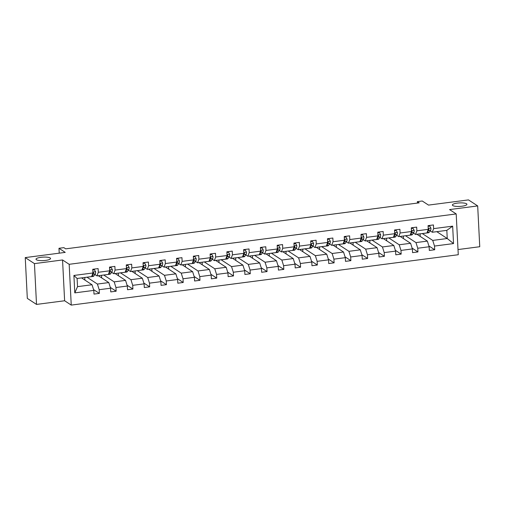 <?xml version="1.0" encoding="UTF-8"?>
<svg xmlns="http://www.w3.org/2000/svg" width="505" height="505" viewBox="0 0 505 505"><rect width="100%" height="100%" fill="white"/><g stroke="black" fill="none" stroke-linecap="round" stroke-linejoin="round"><path stroke-width="0.76" d="M452.77 205.554A7.278 1.749 177.1 0 1 452.379 205.03A7.278 1.749 177.1 0 1 458.414 202.997A7.278 1.749 177.1 0 1 466.525 203.768A7.278 1.749 177.1 0 1 466.917 204.291A7.278 1.749 177.1 0 1 460.888 206.33A7.278 1.749 177.1 0 1 452.77 205.554M36.404 259.753A7.278 1.749 177.1 0 1 36.013 259.223A7.278 1.749 177.1 0 1 42.048 257.19A7.278 1.749 177.1 0 1 50.159 257.96A7.278 1.749 177.1 0 1 50.55 258.491A7.278 1.749 177.1 0 1 44.522 260.523A7.278 1.749 177.1 0 1 36.404 259.753M36.518 304.42L64.621 300.759L62.551 259.961L34.447 263.623L36.518 304.42L27.314 298.386L25.25 257.588L65.233 252.386L58.978 248.283L59.224 253.169M34.447 263.623L25.25 257.588M458.003 249.558L479.75 246.724L477.686 205.926L468.482 199.898L428.505 205.099L422.249 201.003L417.357 201.634L417.433 203.073M71.243 305.102L458.269 254.728L456.198 213.931L69.179 264.304L71.243 305.102L64.621 300.759M422.281 233.556L432.734 240.412L447.241 238.518L453.534 243.58L434.515 246.055L434.704 249.748L428.884 245.929M436.793 231.669L447.241 238.518L446.83 230.362L432.318 232.25L430.191 230.854M432.734 240.412L434.515 246.055M405.515 235.74L415.969 242.589L427.363 241.106L429.143 246.756L429.326 250.448L434.704 249.748M429.143 246.756L417.749 248.239L417.932 251.932L412.112 248.113M388.749 237.918L399.202 244.773L410.597 243.29L412.377 248.933L412.56 252.633L417.932 251.932M412.377 248.933L400.983 250.417L401.166 254.11L395.346 250.297M371.983 240.102L382.437 246.958L393.824 245.474L395.604 251.118L395.794 254.81L401.166 254.11M395.604 251.118L384.217 252.601L384.4 256.294L378.58 252.481M355.217 242.286L365.67 249.142L377.058 247.658L378.838 253.302L379.028 256.995L384.4 256.294M378.838 253.302L367.451 254.785L367.634 258.478L361.814 254.659M338.451 244.47L348.904 251.32L360.292 249.836L362.072 255.486L362.262 259.179L367.634 258.478M362.072 255.486L350.685 256.963L350.868 260.662L345.048 256.843M321.685 246.648L332.138 253.504L343.526 252.02L345.306 257.664L345.496 261.356L350.868 260.662M345.306 257.664L333.912 259.147L334.102 262.84L328.282 259.027M304.919 248.832L315.366 255.688L326.76 254.204L328.54 259.848L328.73 263.541L334.102 262.84M328.54 259.848L317.146 261.331L317.336 265.024L311.516 261.205M288.153 251.017L298.6 257.866L309.994 256.382L311.774 262.032L311.964 265.725L317.336 265.024M311.774 262.032L300.38 263.515L300.57 267.208L294.75 263.389M271.387 253.194L281.834 260.05L293.228 258.566L295.008 264.21L295.198 267.909L300.57 267.208M295.008 264.21L283.614 265.693L283.804 269.386L277.984 265.573M254.621 255.379L265.068 262.234L276.462 260.75L278.242 266.394L278.432 270.087L283.804 269.386M278.242 266.394L266.848 267.877L267.038 271.57L261.218 267.757M237.855 257.563L248.302 264.418L259.696 262.935L261.476 268.578L261.666 272.271L267.038 271.57M261.476 268.578L250.082 270.061L250.272 273.754L244.452 269.935M221.089 259.747L231.536 266.596L242.93 265.112L244.71 270.762L244.893 274.455L250.272 273.754M244.71 270.762L233.316 272.239L233.506 275.938L227.686 272.119M204.317 261.925L214.77 268.78L226.164 267.296L227.944 272.94L228.127 276.633L233.506 275.938M227.944 272.94L216.55 274.423L216.74 278.116L210.92 274.303M187.551 264.109L198.004 270.964L209.398 269.481L211.178 275.124L211.361 278.817L216.74 278.116M211.178 275.124L199.784 276.607L199.974 280.3L194.154 276.481M170.785 266.293L181.238 273.142L192.632 271.665L194.412 277.308L194.595 281.001L199.974 280.3M194.412 277.308L183.018 278.792L183.208 282.484L177.388 278.665M154.019 268.477L164.472 275.326L175.866 273.843L177.646 279.486L177.829 283.185L183.208 282.484M177.646 279.486L166.252 280.969L166.435 284.662L160.615 280.849M137.253 270.655L147.706 277.51L159.1 276.027L160.88 281.67L161.063 285.363L166.435 284.662M160.88 281.67L149.486 283.154L149.669 286.846L143.849 283.034M120.487 272.839L130.94 279.694L142.328 278.211L144.108 283.854L144.297 287.547L149.669 286.846M144.108 283.854L132.72 285.338L132.903 289.03L127.083 285.211M103.721 275.023L114.174 281.872L125.562 280.389L127.342 286.038L127.531 289.731L132.903 289.03M127.342 286.038L115.954 287.515L116.137 291.215L110.317 287.395M86.955 277.201L97.408 284.056L108.796 282.573L110.576 288.216L110.765 291.909L116.137 291.215M110.576 288.216L99.188 289.7L99.371 293.392L93.551 289.58M93.81 290.4L74.79 292.875L73.907 275.452L92.926 272.978L91.62 276.595L77.107 278.482L77.524 286.644L92.03 284.757L93.81 290.4L93.999 294.093L99.371 293.392M98.305 272.277L109.699 270.794L108.386 274.411L96.992 275.894L98.305 272.277L98.115 268.584L92.743 269.285L92.926 272.978M115.071 270.099L126.465 268.616L125.152 272.233L113.758 273.716L115.071 270.099L114.881 266.4L109.509 267.101L109.699 270.794M131.837 267.915L143.231 266.432L141.918 270.049L130.524 271.532L131.837 267.915L131.647 264.222L126.275 264.917L126.465 268.616M148.603 265.731L159.997 264.248L158.684 267.865L147.29 269.348L148.603 265.731L148.413 262.038L143.041 262.739L143.231 266.432M165.369 263.547L176.763 262.063L175.45 265.687L164.056 267.17L165.369 263.547L165.179 259.854L159.807 260.555L159.997 264.248M182.135 261.369L193.529 259.886L192.216 263.503L180.822 264.986L182.135 261.369L181.945 257.676L176.573 258.371L176.763 262.063M198.901 259.185L210.295 257.702L208.982 261.319L197.594 262.802L198.901 259.185L198.718 255.492L193.339 256.193L193.529 259.886M215.667 257.001L227.061 255.517L225.748 259.134L214.36 260.618L215.667 257.001L215.483 253.308L210.105 254.009L210.295 257.702M232.433 254.823L243.827 253.34L242.514 256.957L231.126 258.44L232.433 254.823L232.25 251.124L226.871 251.825L227.061 255.517M249.199 252.639L260.593 251.155L259.28 254.773L247.892 256.256L249.199 252.639L249.016 248.946L243.637 249.64L243.827 253.34M265.965 250.455L277.359 248.971L276.052 252.588L264.658 254.072L265.965 250.455L265.781 246.762L260.403 247.463L260.593 251.155M282.731 248.271L294.125 246.787L292.818 250.411L281.424 251.894L282.731 248.271L282.548 244.578L277.176 245.278L277.359 248.971M299.503 246.093L310.891 244.609L309.584 248.226L298.19 249.71L299.503 246.093L299.314 242.394L293.942 243.094L294.125 246.787M316.269 243.909L327.657 242.425L326.35 246.042L314.956 247.526L316.269 243.909L316.079 240.216L310.708 240.917L310.891 244.609M333.035 241.725L344.423 240.241L343.116 243.858L331.722 245.342L333.035 241.725L332.845 238.032L327.474 238.732L327.657 242.425M349.801 239.547L361.195 238.063L359.882 241.68L348.488 243.164L349.801 239.547L349.612 235.848L344.24 236.548L344.423 240.241M366.567 237.363L377.961 235.879L376.648 239.496L365.254 240.98L366.567 237.363L366.377 233.67L361.006 234.364L361.195 238.063M383.333 235.178L394.727 233.695L393.414 237.312L382.02 238.796L383.333 235.178L383.144 231.486L377.772 232.186L377.961 235.879M400.099 232.994L411.493 231.511L410.18 235.134L398.786 236.611L400.099 232.994L399.909 229.302L394.538 230.002L394.727 233.695M416.865 230.817L428.259 229.333L426.946 232.95L415.552 234.434L416.865 230.817L416.675 227.117L411.304 227.818L411.493 231.511M432.318 232.25L433.631 228.632L433.441 224.94L428.07 225.64L428.259 229.333M433.631 228.632L452.657 226.158L453.534 243.58M58.978 248.283L63.87 247.646L65.707 248.851L419.201 202.84L417.357 201.634M415.552 234.434L413.425 233.039M416.909 234.257L427.363 241.106M415.969 242.589L417.749 248.239M398.786 236.611L396.659 235.216M400.143 236.441L410.597 243.29M399.202 244.773L400.983 250.417M382.02 238.796L379.893 237.4M383.377 238.619L393.824 245.474M382.437 246.958L384.217 252.601M365.254 240.98L363.127 239.585M366.611 240.803L377.058 247.658M365.67 249.142L367.451 254.785M348.488 243.164L346.361 241.762M349.845 242.987L360.292 249.836M348.904 251.32L350.685 256.963M331.722 245.342L329.595 243.947M333.079 245.165L343.526 252.02M332.138 253.504L333.912 259.147M314.956 247.526L312.829 246.131M316.313 247.349L326.76 254.204M315.366 255.688L317.146 261.331M298.19 249.71L296.063 248.315M299.547 249.533L309.994 256.382M298.6 257.866L300.38 263.515M281.424 251.894L279.29 250.493M282.775 251.717L293.228 258.566M281.834 260.05L283.614 265.693M264.658 254.072L262.524 252.677M266.009 253.895L276.462 260.75M265.068 262.234L266.848 267.877M247.892 256.256L245.758 254.861M249.243 256.079L259.696 262.935M248.302 264.418L250.082 270.061M231.126 258.44L228.992 257.039M232.477 258.263L242.93 265.112M231.536 266.596L233.316 272.239M214.36 260.618L212.226 259.223M215.711 260.441L226.164 267.296M214.77 268.78L216.55 274.423M197.594 262.802L195.46 261.407M198.945 262.625L209.398 269.481M198.004 270.964L199.784 276.607M180.822 264.986L178.694 263.591M182.179 264.809L192.632 271.665M181.238 273.142L183.018 278.792M164.056 267.17L161.928 265.769M165.413 266.993L175.866 273.843M164.472 275.326L166.252 280.969M147.29 269.348L145.162 267.953M148.647 269.171L159.1 276.027M147.706 277.51L149.486 283.154M130.524 271.532L128.396 270.137M131.881 271.355L142.328 278.211M130.94 279.694L132.72 285.338M113.758 273.716L111.63 272.315M115.115 273.54L125.562 280.389M114.174 281.872L115.954 287.515M96.992 275.894L94.864 274.499M98.349 275.717L108.796 282.573M97.408 284.056L99.188 289.7M73.907 275.452L77.107 278.482M62.551 259.961L69.179 264.304M477.686 205.926L449.576 209.588L456.198 213.931M81.583 277.901L92.03 284.757M84.897 280.079L84.764 277.491M101.663 277.895L101.53 275.307M118.429 275.711L118.296 273.123M135.195 273.533L135.062 270.939M151.961 271.349L151.835 268.761M168.727 269.165L168.601 266.577M185.493 266.981L185.367 264.393M202.259 264.803L202.133 262.209M219.031 262.619L218.899 260.031M235.797 260.435L235.665 257.847M252.563 258.257L252.431 255.663M269.329 256.073L269.197 253.485M286.095 253.889L285.963 251.301M302.861 251.705L302.729 249.116M319.627 249.527L319.495 246.932M336.393 247.343L336.261 244.755M353.159 245.159L353.027 242.57M369.925 242.974L369.793 240.386M386.691 240.797L386.559 238.208M403.457 238.612L403.331 236.024M420.223 236.428L420.097 233.84M77.524 286.644L74.79 292.875M452.657 226.158L446.83 230.362M87.965 277.075A8.699 2.639 82.6 0 1 87.782 277.119A8.699 2.639 82.6 0 1 87.586 277.119M92.775 269.935L94.416 269.72L95.603 271.785A3.011 0.915 82.6 0 1 95.287 273.887L93.93 275.856A8.699 2.639 82.6 0 1 93.154 276.418L91.108 276.683A8.699 2.639 -97.4 0 0 91.298 276.639M94.416 269.72L92.756 269.563M90.01 276.803A8.699 2.639 82.6 0 1 89.821 276.854L87.782 277.119M91.708 276.349A8.699 2.639 -97.4 0 0 91.891 276.121L93.242 274.152A3.011 0.915 -97.4 0 0 93.558 272.851L92.895 272.302M93.558 272.851L93.027 272.504A1.534 0.467 82.6 0 1 92.92 272.782M104.731 274.89A8.699 2.639 82.6 0 1 104.548 274.935A8.699 2.639 82.6 0 1 104.352 274.941M109.541 267.751L111.182 267.543L112.369 269.607A3.011 0.915 82.6 0 1 112.053 271.703L110.696 273.672A8.699 2.639 82.6 0 1 109.92 274.24L107.874 274.505A8.699 2.639 -97.4 0 0 108.064 274.455M111.182 267.543L109.522 267.379M106.776 274.625A8.699 2.639 82.6 0 1 106.587 274.669L104.548 274.935M108.474 274.164A8.699 2.639 -97.4 0 0 108.657 273.944L110.008 271.968A3.011 0.915 -97.4 0 0 110.324 270.667L109.661 270.125M110.324 270.667L109.793 270.32A1.534 0.467 82.6 0 1 109.686 270.598M121.497 272.706A8.699 2.639 82.6 0 1 121.314 272.757A8.699 2.639 82.6 0 1 121.118 272.757M126.307 265.573L127.948 265.359L129.135 267.423A3.011 0.915 82.6 0 1 128.819 269.525L127.462 271.494A8.699 2.639 82.6 0 1 126.686 272.056L124.64 272.321A8.699 2.639 -97.4 0 0 124.83 272.271M127.948 265.359L126.288 265.201M123.542 272.441A8.699 2.639 82.6 0 1 123.353 272.492L121.314 272.757M125.24 271.987A8.699 2.639 -97.4 0 0 125.423 271.759L126.774 269.79A3.011 0.915 -97.4 0 0 127.09 268.483L126.427 267.94M127.09 268.483L126.559 268.136A1.534 0.467 82.6 0 1 126.452 268.42M138.269 270.522A8.699 2.639 82.6 0 1 138.08 270.573A8.699 2.639 82.6 0 1 137.884 270.573M143.073 263.389L144.714 263.174L145.901 265.239A3.011 0.915 82.6 0 1 145.585 267.341L144.228 269.31A8.699 2.639 82.6 0 1 143.452 269.872L141.413 270.137A8.699 2.639 -97.4 0 0 141.596 270.093M144.714 263.174L143.054 263.017M140.308 270.257A8.699 2.639 82.6 0 1 140.119 270.308L138.08 270.573M142.006 269.803A8.699 2.639 -97.4 0 0 142.189 269.575L143.54 267.606A3.011 0.915 -97.4 0 0 143.856 266.305L143.193 265.756M143.856 266.305L143.325 265.958A1.534 0.467 82.6 0 1 143.218 266.236M155.035 268.344A8.699 2.639 82.6 0 1 154.846 268.389A8.699 2.639 82.6 0 1 154.65 268.395M159.839 261.205L161.48 260.99L162.667 263.061A3.011 0.915 82.6 0 1 162.351 265.157L160.994 267.126A8.699 2.639 82.6 0 1 160.218 267.688L158.179 267.959A8.699 2.639 -97.4 0 0 158.362 267.909M161.48 260.99L159.82 260.832M157.074 268.079A8.699 2.639 82.6 0 1 156.885 268.123L154.846 268.389M158.772 267.618A8.699 2.639 -97.4 0 0 158.955 267.391L160.306 265.422A3.011 0.915 -97.4 0 0 160.622 264.121L159.959 263.578M160.622 264.121L160.091 263.774A1.534 0.467 82.6 0 1 159.984 264.052M171.801 266.16A8.699 2.639 82.6 0 1 171.612 266.211A8.699 2.639 82.6 0 1 171.416 266.211M176.605 259.027L178.246 258.812L179.433 260.877A3.011 0.915 82.6 0 1 179.117 262.972L177.76 264.948A8.699 2.639 82.6 0 1 176.984 265.51L174.945 265.775A8.699 2.639 -97.4 0 0 175.128 265.725M178.246 258.812L176.586 258.648M173.84 265.895A8.699 2.639 82.6 0 1 173.651 265.939L171.612 266.211M175.538 265.434A8.699 2.639 -97.4 0 0 175.721 265.213L177.072 263.244A3.011 0.915 -97.4 0 0 177.388 261.937L176.725 261.394M177.388 261.937L176.857 261.59A1.534 0.467 82.6 0 1 176.75 261.868M188.567 263.976A8.699 2.639 82.6 0 1 188.378 264.027A8.699 2.639 82.6 0 1 188.182 264.027M193.371 256.843L195.018 256.628L196.199 258.693A3.011 0.915 82.6 0 1 195.883 260.795L194.526 262.764A8.699 2.639 82.6 0 1 193.75 263.326L191.711 263.591A8.699 2.639 -97.4 0 0 191.9 263.547M195.018 256.628L193.352 256.471M190.606 263.711A8.699 2.639 82.6 0 1 190.417 263.761L188.378 264.027M192.304 263.257A8.699 2.639 -97.4 0 0 192.487 263.029L193.838 261.06A3.011 0.915 -97.4 0 0 194.154 259.759L193.491 259.21M194.154 259.759L193.63 259.412A1.534 0.467 82.6 0 1 193.516 259.69M205.333 261.792A8.699 2.639 82.6 0 1 205.144 261.842A8.699 2.639 82.6 0 1 204.948 261.842M210.137 254.659L211.784 254.444L212.971 256.508A3.011 0.915 82.6 0 1 212.649 258.611L211.298 260.58A8.699 2.639 82.6 0 1 210.516 261.142L208.477 261.407A8.699 2.639 -97.4 0 0 208.666 261.363M211.784 254.444L210.118 254.286M207.372 261.527A8.699 2.639 82.6 0 1 207.183 261.577L205.144 261.842M209.07 261.072A8.699 2.639 -97.4 0 0 209.253 260.845L210.604 258.876A3.011 0.915 -97.4 0 0 210.92 257.575L210.263 257.026M210.92 257.575L210.396 257.228A1.534 0.467 82.6 0 1 210.282 257.506M222.099 259.614A8.699 2.639 82.6 0 1 221.91 259.658A8.699 2.639 82.6 0 1 221.714 259.665M226.909 252.475L228.55 252.266L229.737 254.331A3.011 0.915 82.6 0 1 229.415 256.426L228.064 258.396A8.699 2.639 82.6 0 1 227.282 258.964L225.243 259.229A8.699 2.639 -97.4 0 0 225.432 259.179M228.55 252.266L226.89 252.102M224.138 259.349A8.699 2.639 82.6 0 1 223.955 259.393L221.91 259.658M225.842 258.888A8.699 2.639 -97.4 0 0 226.019 258.667L227.376 256.691A3.011 0.915 -97.4 0 0 227.692 255.391L227.029 254.848M227.692 255.391L227.162 255.044A1.534 0.467 82.6 0 1 227.048 255.322M238.865 257.43A8.699 2.639 82.6 0 1 238.676 257.481A8.699 2.639 82.6 0 1 238.48 257.481M243.675 250.297L245.316 250.082L246.503 252.147A3.011 0.915 82.6 0 1 246.181 254.249L244.83 256.218A8.699 2.639 82.6 0 1 244.048 256.78L242.009 257.045A8.699 2.639 -97.4 0 0 242.198 256.995M245.316 250.082L243.656 249.924M240.904 257.165A8.699 2.639 82.6 0 1 240.721 257.215L238.676 257.481M242.608 256.71A8.699 2.639 -97.4 0 0 242.785 256.483L244.142 254.514A3.011 0.915 -97.4 0 0 244.458 253.207L243.795 252.664M244.458 253.207L243.928 252.86A1.534 0.467 82.6 0 1 243.814 253.144M255.631 255.246A8.699 2.639 82.6 0 1 255.442 255.296A8.699 2.639 82.6 0 1 255.246 255.296M260.441 248.113L262.082 247.898L263.269 249.962A3.011 0.915 82.6 0 1 262.947 252.064L261.596 254.034A8.699 2.639 82.6 0 1 260.814 254.596L258.775 254.861A8.699 2.639 -97.4 0 0 258.964 254.817M262.082 247.898L260.422 247.74M257.67 254.981A8.699 2.639 82.6 0 1 257.487 255.031L255.442 255.296M259.374 254.526A8.699 2.639 -97.4 0 0 259.551 254.299L260.908 252.33A3.011 0.915 -97.4 0 0 261.224 251.029L260.561 250.48M261.224 251.029L260.694 250.682A1.534 0.467 82.6 0 1 260.586 250.96M272.397 253.068A8.699 2.639 82.6 0 1 272.208 253.112A8.699 2.639 82.6 0 1 272.012 253.119M277.207 245.929L278.848 245.714L280.035 247.785A3.011 0.915 82.6 0 1 279.713 249.88L278.362 251.85A8.699 2.639 82.6 0 1 277.586 252.412L275.541 252.683A8.699 2.639 -97.4 0 0 275.73 252.633M278.848 245.714L277.188 245.556M274.442 252.803A8.699 2.639 82.6 0 1 274.253 252.847L272.208 253.112M276.14 252.342A8.699 2.639 -97.4 0 0 276.317 252.115L277.674 250.145A3.011 0.915 -97.4 0 0 277.99 248.845L277.327 248.302M277.99 248.845L277.46 248.498A1.534 0.467 82.6 0 1 277.352 248.776M289.163 250.884A8.699 2.639 82.6 0 1 288.974 250.934A8.699 2.639 82.6 0 1 288.784 250.934M293.973 243.751L295.614 243.536L296.801 245.6A3.011 0.915 82.6 0 1 296.479 247.696L295.128 249.672A8.699 2.639 82.6 0 1 294.352 250.234L292.307 250.499A8.699 2.639 -97.4 0 0 292.496 250.448M295.614 243.536L293.954 243.372M291.208 250.619A8.699 2.639 82.6 0 1 291.019 250.663L288.974 250.934M292.906 250.158A8.699 2.639 -97.4 0 0 293.083 249.937L294.44 247.968A3.011 0.915 -97.4 0 0 294.756 246.661L294.093 246.118M294.756 246.661L294.226 246.314A1.534 0.467 82.6 0 1 294.118 246.591M305.929 248.7A8.699 2.639 82.6 0 1 305.74 248.75A8.699 2.639 82.6 0 1 305.55 248.75M310.739 241.567L312.38 241.352L313.567 243.416A3.011 0.915 82.6 0 1 313.245 245.518L311.894 247.488A8.699 2.639 82.6 0 1 311.118 248.05L309.073 248.315A8.699 2.639 -97.4 0 0 309.262 248.264M312.38 241.352L310.72 241.194M307.974 248.435A8.699 2.639 82.6 0 1 307.785 248.485L305.74 248.75M309.672 247.98A8.699 2.639 -97.4 0 0 309.849 247.753L311.206 245.784A3.011 0.915 -97.4 0 0 311.522 244.483L310.859 243.934M311.522 244.483L310.992 244.136A1.534 0.467 82.6 0 1 310.884 244.414M322.695 246.516A8.699 2.639 82.6 0 1 322.506 246.566A8.699 2.639 82.6 0 1 322.316 246.566M327.505 239.383L329.146 239.168L330.333 241.232A3.011 0.915 82.6 0 1 330.011 243.334L328.66 245.304A8.699 2.639 82.6 0 1 327.884 245.866L325.839 246.131A8.699 2.639 -97.4 0 0 326.028 246.086M329.146 239.168L327.486 239.01M324.74 246.251A8.699 2.639 82.6 0 1 324.551 246.301L322.506 246.566M326.438 245.796A8.699 2.639 -97.4 0 0 326.621 245.569L327.972 243.599A3.011 0.915 -97.4 0 0 328.288 242.299L327.625 241.75M328.288 242.299L327.758 241.952A1.534 0.467 82.6 0 1 327.65 242.23M339.461 244.338A8.699 2.639 82.6 0 1 339.272 244.382A8.699 2.639 82.6 0 1 339.082 244.388M344.271 237.198L345.912 236.99L347.099 239.054A3.011 0.915 82.6 0 1 346.777 241.15L345.426 243.12A8.699 2.639 82.6 0 1 344.65 243.688L342.605 243.953A8.699 2.639 -97.4 0 0 342.794 243.902M345.912 236.99L344.252 236.826M341.506 244.073A8.699 2.639 82.6 0 1 341.317 244.117L339.272 244.382M343.204 243.612A8.699 2.639 -97.4 0 0 343.387 243.385L344.738 241.415A3.011 0.915 -97.4 0 0 345.054 240.115L344.391 239.572M345.054 240.115L344.524 239.768A1.534 0.467 82.6 0 1 344.416 240.045M356.227 242.154A8.699 2.639 82.6 0 1 356.044 242.204A8.699 2.639 82.6 0 1 355.848 242.204M361.037 235.021L362.678 234.806L363.865 236.87A3.011 0.915 82.6 0 1 363.549 238.972L362.192 240.942A8.699 2.639 82.6 0 1 361.416 241.504L359.371 241.769A8.699 2.639 -97.4 0 0 359.56 241.718M362.678 234.806L361.018 234.648M358.272 241.889A8.699 2.639 82.6 0 1 358.083 241.939L356.044 242.204M359.97 241.434A8.699 2.639 -97.4 0 0 360.153 241.207L361.504 239.237A3.011 0.915 -97.4 0 0 361.82 237.931L361.157 237.388M361.82 237.931L361.29 237.584A1.534 0.467 82.6 0 1 361.182 237.868M372.993 239.97A8.699 2.639 82.6 0 1 372.81 240.02A8.699 2.639 82.6 0 1 372.614 240.02M377.803 232.837L379.444 232.622L380.631 234.686A3.011 0.915 82.6 0 1 380.315 236.788L378.958 238.758A8.699 2.639 82.6 0 1 378.182 239.32L376.137 239.585A8.699 2.639 -97.4 0 0 376.326 239.54M379.444 232.622L377.784 232.464M375.038 239.705A8.699 2.639 82.6 0 1 374.849 239.755L372.81 240.02M376.736 239.25A8.699 2.639 -97.4 0 0 376.919 239.023L378.27 237.053A3.011 0.915 -97.4 0 0 378.586 235.753L377.923 235.204M378.586 235.753L378.056 235.406A1.534 0.467 82.6 0 1 377.948 235.684M389.765 237.792A8.699 2.639 82.6 0 1 389.576 237.836A8.699 2.639 82.6 0 1 389.38 237.836M394.569 230.652L396.21 230.438L397.397 232.508A3.011 0.915 82.6 0 1 397.081 234.604L395.724 236.574A8.699 2.639 82.6 0 1 394.948 237.135L392.909 237.4A8.699 2.639 -97.4 0 0 393.092 237.356M396.21 230.438L394.55 230.28M391.804 237.52A8.699 2.639 82.6 0 1 391.615 237.571L389.576 237.836M393.502 237.066A8.699 2.639 -97.4 0 0 393.685 236.839L395.036 234.869A3.011 0.915 -97.4 0 0 395.352 233.569L394.689 233.026M395.352 233.569L394.822 233.222A1.534 0.467 82.6 0 1 394.714 233.499M406.531 235.608A8.699 2.639 82.6 0 1 406.342 235.652A8.699 2.639 82.6 0 1 406.146 235.658M411.335 228.475L412.976 228.26L414.163 230.324A3.011 0.915 82.6 0 1 413.848 232.42L412.49 234.396A8.699 2.639 82.6 0 1 411.714 234.958L409.675 235.223A8.699 2.639 -97.4 0 0 409.858 235.172M412.976 228.26L411.316 228.096M408.57 235.343A8.699 2.639 82.6 0 1 408.381 235.387L406.342 235.652M410.268 234.882A8.699 2.639 -97.4 0 0 410.451 234.661L411.802 232.691A3.011 0.915 -97.4 0 0 412.118 231.385L411.455 230.842M412.118 231.385L411.588 231.037A1.534 0.467 82.6 0 1 411.48 231.315M423.297 233.424A8.699 2.639 82.6 0 1 423.108 233.474A8.699 2.639 82.6 0 1 422.912 233.474M428.101 226.291L429.742 226.076L430.929 228.14A3.011 0.915 82.6 0 1 430.613 230.242L429.256 232.212A8.699 2.639 82.6 0 1 428.48 232.773L426.441 233.039A8.699 2.639 -97.4 0 0 426.624 232.988M429.742 226.076L428.082 225.918M425.336 233.159A8.699 2.639 82.6 0 1 425.147 233.209L423.108 233.474M427.034 232.704A8.699 2.639 -97.4 0 0 427.217 232.477L428.568 230.507A3.011 0.915 -97.4 0 0 428.884 229.207L428.221 228.658M428.884 229.207L428.354 228.86A1.534 0.467 82.6 0 1 428.246 229.137M95.571 271.734L92.882 272.088M93.93 275.856L91.891 276.121M95.287 273.887L93.242 274.152M112.337 269.556L109.648 269.904M110.696 273.672L108.657 273.944M112.053 271.703L110.008 271.968M129.11 267.372L126.414 267.719M127.462 271.494L125.423 271.759M128.819 269.525L126.774 269.79M145.876 265.188L143.18 265.542M144.228 269.31L142.189 269.575M145.585 267.341L143.54 267.606M162.642 263.004L159.952 263.357M160.994 267.126L158.955 267.391M162.351 265.157L160.306 265.422M179.408 260.826L176.718 261.173M177.76 264.948L175.721 265.213M179.117 262.972L177.072 263.244M196.174 258.642L193.484 258.989M194.526 262.764L192.487 263.029M195.883 260.795L193.838 261.06M212.94 256.458L210.25 256.811M211.298 260.58L209.253 260.845M212.649 258.611L210.604 258.876M229.706 254.28L227.016 254.627M228.064 258.396L226.019 258.667M229.415 256.426L227.376 256.691M246.472 252.096L243.782 252.443M244.83 256.218L242.785 256.483M246.181 254.249L244.142 254.514M263.238 249.912L260.548 250.265M261.596 254.034L259.551 254.299M262.947 252.064L260.908 252.33M280.004 247.728L277.314 248.081M278.362 251.85L276.317 252.115M279.713 249.88L277.674 250.145M296.77 245.55L294.08 245.897M295.128 249.672L293.083 249.937M296.479 247.696L294.44 247.968M313.536 243.366L310.846 243.713M311.894 247.488L309.849 247.753M313.245 245.518L311.206 245.784M330.302 241.182L327.612 241.535M328.66 245.304L326.621 245.569M330.011 243.334L327.972 243.599M347.068 239.004L344.378 239.351M345.426 243.12L343.387 243.385M346.777 241.15L344.738 241.415M363.834 236.82L361.144 237.167M362.192 240.942L360.153 241.207M363.549 238.972L361.504 239.237M380.6 234.636L377.91 234.989M378.958 238.758L376.919 239.023M380.315 236.788L378.27 237.053M397.372 232.452L394.676 232.805M395.724 236.574L393.685 236.839M397.081 234.604L395.036 234.869M414.138 230.274L411.449 230.621M412.49 234.396L410.451 234.661M413.848 232.42L411.802 232.691M430.904 228.09L428.215 228.437M429.256 232.212L427.217 232.477M430.613 230.242L428.568 230.507"/></g></svg>

